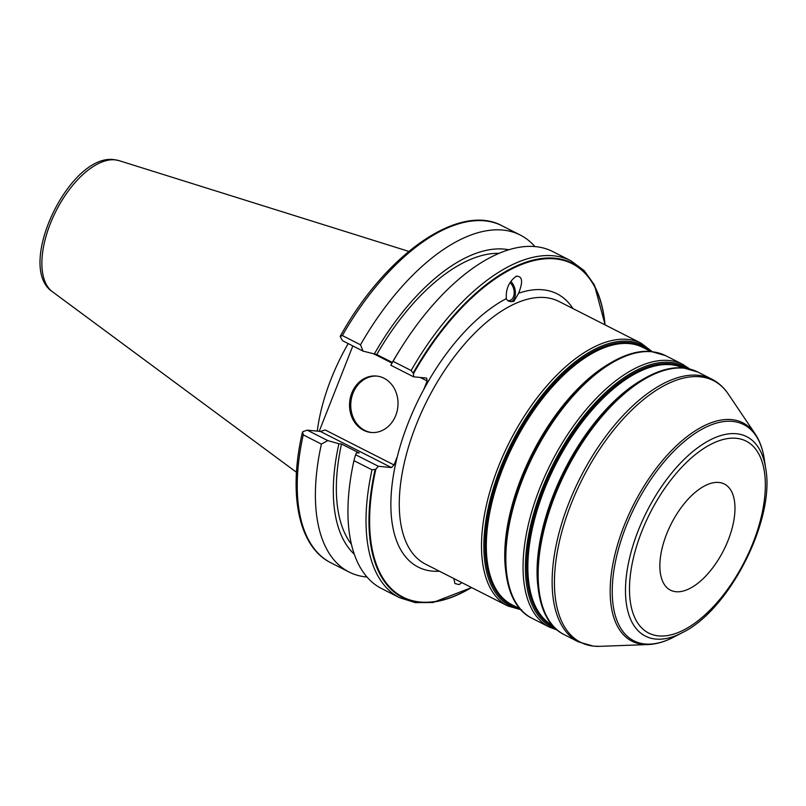 <?xml version="1.0" encoding="UTF-8"?>
<svg xmlns="http://www.w3.org/2000/svg" width="806" height="806" viewBox="0 0 806 806"><rect width="100%" height="100%" fill="white"/><g stroke="black" fill="none" stroke-linecap="round" stroke-linejoin="round"><path stroke-width="1.21" d="M348.202 343.588A132.295 65.236 116.9 0 0 331.085 379.042A132.295 65.236 116.9 0 0 317.272 431.129M319.206 431.311L352.837 345.935M303.207 431.542L302.321 432.661C288.034 494.632 298.673 546.952 330.883 562.79L349.038 572.018A188.987 93.204 -63.1 0 1 321.393 444.096L303.237 434.867A188.987 93.204 116.9 0 0 330.883 562.79M354.227 554.145A172.383 85.013 116.9 0 1 338.913 443.753L327.78 440.59L307.237 430.152L302.885 431.684M307.237 430.152L320.335 431.422L325.261 430.011L394.043 464.971L397.308 456.67A153.271 75.583 116.9 0 0 432.207 571.101A153.271 75.583 116.9 0 0 439.451 571.232M572.955 308.567A153.271 75.583 116.9 0 0 543.012 289.797A153.271 75.583 116.9 0 0 518.621 293.253C523.245 281.445 522.409 275.793 516.112 276.317C508.929 281.687 505.674 289.122 506.349 298.613A153.271 75.583 116.9 0 0 423.865 389.268L427.13 380.966L420.238 377.46M391.938 363.073L374.74 354.338M395.756 415.433A28.351 24.21 -84.5 0 0 376.513 376.039A28.351 24.21 -84.5 0 0 351.789 393.086A28.351 24.21 -84.5 0 0 371.032 432.469A28.351 24.21 -84.5 0 0 395.756 415.433M377.127 376.11A28.351 24.21 -84.5 0 0 353.018 393.207A28.351 24.21 95.5 0 0 371.647 432.52M427.13 380.966L426.666 378.085L413.579 376.815L413.498 373.631L411.141 370.518A188.987 93.204 -63.1 0 1 570.94 260.801L552.866 251.613A188.987 93.204 116.9 0 0 401.902 346.661A188.987 93.204 116.9 0 0 393.066 361.33L411.141 370.518M604.974 324.838A186.962 92.196 116.9 0 0 604.863 323.72A186.962 92.196 116.9 0 0 532.303 261.003A186.962 92.196 116.9 0 0 413.498 373.631M516.908 276.025L516.112 276.317M453.828 578.537L454.916 583.534L459.108 584.582L461.848 582.617M394.043 464.971L391.424 467.561L378.326 466.281L375.848 469.213A186.962 92.196 116.9 0 0 470.492 588.078A186.962 92.196 116.9 0 0 471.46 587.503M518.621 293.253L513.936 301.243L513.079 301.535M513.936 301.243C509.926 302.149 507.397 301.273 506.349 298.613M511.478 301.726A11.909 7.859 76 0 0 515.397 292.497A11.909 7.859 76 0 0 510.843 281.425A11.909 7.859 -104 0 1 515.397 292.497A11.909 7.859 -104 0 1 511.478 301.726M423.865 389.268A153.271 75.583 116.9 0 0 397.308 456.67M718.932 482.472A59.523 29.359 -63.1 0 1 724.393 484.023A59.523 29.359 -63.1 0 1 726.035 545.269A59.523 29.359 -63.1 0 1 675.902 591.715A59.523 29.359 116.9 0 1 670.451 590.153A59.523 29.359 116.9 0 1 668.799 528.907A59.523 29.359 116.9 0 1 718.932 482.472M507.73 300.588A10.115 6.68 76 0 0 508.505 300.668A10.115 6.68 76 0 0 509.694 300.537A10.115 6.68 76 0 0 514.178 292.981A10.115 6.68 76 0 0 510.097 282.624M401.902 346.661L400.209 349.341A172.383 85.013 -63.1 0 0 391.837 363.264L390.809 365.239L413.579 376.815M390.809 365.239L393.066 361.33M340.192 336.485L340.384 335.981C385.973 253.94 459.37 202.316 502.158 225.841A188.987 93.204 116.9 0 0 342.359 335.558L340.192 336.485L342.479 340.676L363.022 351.114L376.755 354.529L392.31 362.438M342.359 335.558L360.514 344.787L363.022 351.114M366.982 577.025A188.987 93.204 -63.1 0 1 349.038 572.018M360.514 344.787A188.987 93.204 -63.1 0 1 520.313 235.07A188.987 93.204 -63.1 0 1 534.932 246.606M372.019 469.827L353.945 460.639A188.987 93.204 116.9 0 0 381.601 588.571L399.665 597.75A188.987 93.204 -63.1 0 1 372.019 469.827L375.848 469.213M303.983 431.19L302.623 431.845L303.237 434.867M327.78 440.59L321.393 444.096M508.929 249.789A172.383 85.013 116.9 0 0 374.155 354.277M378.326 466.281L355.567 454.715L356.595 452.74L359.194 452.992L341.512 444.005L338.913 443.753M320.335 431.422L391.424 467.561M353.945 460.639L355.567 454.715M351.366 544.191A167.557 82.635 -63.1 0 1 341.512 444.005M376.755 354.529A167.557 82.635 -63.1 0 1 499.196 253.346M296.487 472.286L52.44 291.752A73.789 36.391 -63.1 0 1 54.244 214.648A73.789 36.391 -63.1 0 1 115.117 159.85A73.789 36.391 -63.1 0 1 119.087 160.646L408.763 251.391M507.709 605.931A147.327 72.651 116.9 0 1 503.629 454.342A147.327 72.651 116.9 0 1 627.723 339.407A147.327 72.651 -63.1 0 1 641.223 343.265L558.981 301.464A147.327 72.651 -63.1 0 0 545.481 297.605A147.327 72.651 116.9 0 0 421.397 412.541A147.327 72.651 116.9 0 0 425.477 564.129L507.709 605.931L521.845 609.971M736.331 438.303A107.651 53.085 116.9 0 0 641.697 531.678A107.651 53.085 116.9 0 0 658.502 635.884A107.651 53.085 -63.1 0 0 753.136 542.498A107.651 53.085 -63.1 0 0 736.331 438.303M682.188 632.72C729.339 610.243 775.322 519.759 765.7 468.417A111.863 55.161 -63.1 0 0 736.503 433.749A111.863 55.161 116.9 0 0 638.171 530.781A111.863 55.161 116.9 0 0 655.631 639.057A111.863 55.161 -63.1 0 0 682.188 632.72L673.715 637.123A121.283 59.805 -63.1 0 1 644.921 643.984A121.283 59.805 116.9 0 1 625.99 526.59A121.283 59.805 116.9 0 1 732.604 421.397A121.283 59.805 -63.1 0 1 764.259 458.987C762.778 449.164 759.756 440.822 755.202 433.96L728.231 393.973C723.848 387.464 718.388 382.518 711.839 379.163A147.327 72.651 -63.1 0 0 698.349 375.304A147.327 72.651 116.9 0 0 574.255 490.239A147.327 72.651 116.9 0 0 578.335 641.828L593.418 646.15L599.956 646.331A146.763 72.379 -63.1 0 1 593.992 646.16A146.763 72.379 116.9 0 1 571.071 504.103A146.763 72.379 116.9 0 1 700.092 376.805A146.763 72.379 -63.1 0 1 728.231 393.973M755.202 433.96A122.472 60.4 -63.1 0 0 731.717 419.634A122.472 60.4 116.9 0 0 624.056 525.865A122.472 60.4 116.9 0 0 643.178 644.407A122.472 60.4 -63.1 0 0 648.165 644.548L599.956 646.331M578.335 641.828L564.351 634.715A147.327 72.651 116.9 0 1 560.271 483.126A147.327 72.651 116.9 0 1 684.365 368.191A147.327 72.651 -63.1 0 1 697.865 372.05L711.839 379.163M672.013 368.664A146.138 72.066 116.9 0 0 578.99 445.799A146.138 72.066 116.9 0 0 553.873 495.227A146.138 72.066 116.9 0 0 546.377 615.834M578.93 445.889A144.939 71.482 116.9 0 0 578.869 445.99A144.939 71.482 116.9 0 0 553.954 495.015A144.939 71.482 116.9 0 0 553.913 495.126M641.375 380.21A144.345 71.18 116.9 0 0 537.652 584.279M552.392 625.275A144.345 71.18 116.9 0 1 550.085 476.165A144.345 71.18 116.9 0 1 671.116 364.745A144.345 71.18 -63.1 0 1 683.186 367.959M684.848 368.13A144.939 71.482 -63.1 0 0 670.532 363.788A144.939 71.482 116.9 0 0 547.979 477.938A144.939 71.482 116.9 0 0 553.51 626.514M555.626 628.609A146.138 72.066 116.9 0 1 545.481 480.678A146.138 72.066 116.9 0 1 670.431 362.428A146.138 72.066 -63.1 0 1 687.78 368.594M549.259 627.048L532.041 618.293A147.327 72.651 116.9 0 1 527.96 466.704A147.327 72.651 116.9 0 1 652.044 351.769A147.327 72.651 -63.1 0 1 665.544 355.627L682.763 364.383A147.327 72.651 -63.1 0 0 669.262 360.524A147.327 72.651 116.9 0 0 545.178 475.459A147.327 72.651 116.9 0 0 549.259 627.048L557.238 630.03M639.702 352.232A146.138 72.066 116.9 0 0 546.68 429.376A146.138 72.066 116.9 0 0 521.553 478.804A146.138 72.066 116.9 0 0 514.067 599.412M546.619 429.467A144.939 71.482 116.9 0 0 546.559 429.568A144.939 71.482 116.9 0 0 521.643 478.593A144.939 71.482 116.9 0 0 521.603 478.693M609.064 363.788A144.345 71.18 116.9 0 0 505.332 567.857M520.122 608.893L511.991 604.762A144.345 71.18 116.9 0 1 507.992 456.236A144.345 71.18 116.9 0 1 629.577 343.628A144.345 71.18 -63.1 0 1 642.805 347.406L650.936 351.537M647.772 349.935A144.939 71.482 -63.1 0 0 628.992 342.671A144.939 71.482 116.9 0 0 504.294 461.737A144.939 71.482 116.9 0 0 516.958 607.291M520.313 609.114A146.138 72.066 116.9 0 1 501.473 465.435A146.138 72.066 116.9 0 1 628.892 341.311A146.138 72.066 -63.1 0 1 651.228 351.567M413.176 372.956A187.506 92.468 -63.1 0 1 532.897 260.157A187.506 92.468 -63.1 0 1 605.044 324.878M471.54 587.544A187.506 92.468 -63.1 0 1 375.133 469.535M52.44 291.752C15.002 266.796 69.779 152.918 114.23 159.669L119.087 160.646M765.7 468.417L764.259 458.987M673.715 637.123C664.91 641.717 656.386 644.196 648.165 644.548M564.351 634.715C532.323 619.502 528.635 557.823 553.873 495.227L553.954 495.015M697.865 372.05L683.73 368.01C652.538 364.413 609.719 396.824 578.99 445.799L578.869 445.99M682.763 364.383L689.876 369.067M532.041 618.293C500.002 603.079 496.325 541.39 521.553 478.804L521.643 478.593M665.544 355.627L651.419 351.587C620.217 347.99 577.398 380.392 546.68 429.376L546.559 429.568M641.223 343.265L652.255 351.668M502.158 225.841L520.313 235.07M399.665 597.75L415.382 602.646L432.973 602.495L471.611 587.574M605.115 324.909L594.395 284.901L584.149 270.604L570.94 260.801"/></g></svg>
